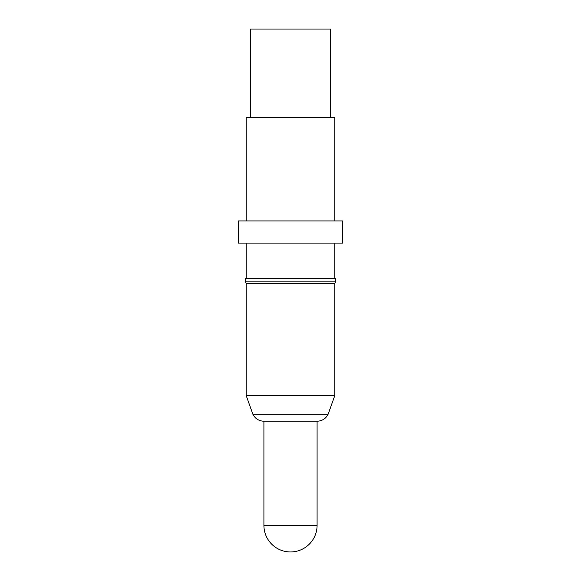 <?xml version="1.0" encoding="UTF-8"?>
<svg xmlns="http://www.w3.org/2000/svg" width="581" height="581" viewBox="0 0 581 581"><rect width="100%" height="100%" fill="white"/><g stroke="black" fill="none" stroke-linecap="round" stroke-linejoin="round"><path stroke-width="0.87" d="M328.142 414.195L252.858 414.195C255.168 418.676 258.835 421.014 263.861 421.225L317.088 421.225L317.088 525.362L263.912 525.362L263.912 421.225L317.139 421.225C322.164 421.014 325.832 418.676 328.142 414.195L334.816 395.538L334.816 283.354L335.702 281.153L335.702 278.539L245.298 278.539L245.298 281.153L335.702 281.153M252.858 414.195L246.184 395.538L334.816 395.538M246.184 395.538L246.184 283.354L334.816 283.354M290.5 243.083L342.565 243.083L342.565 220.925L238.435 220.925L238.435 243.083L290.5 243.083M246.184 220.925L246.184 117.674L334.816 117.674L334.816 220.925M250.614 117.674L250.614 29.05L330.386 29.05L330.386 117.674M263.912 525.362A26.588 26.588 0 0 0 290.5 551.95A26.588 26.588 0 0 0 317.088 525.362M334.816 278.539L334.816 243.083M246.184 278.539L246.184 243.083M246.184 283.354L245.298 281.153"/></g></svg>

